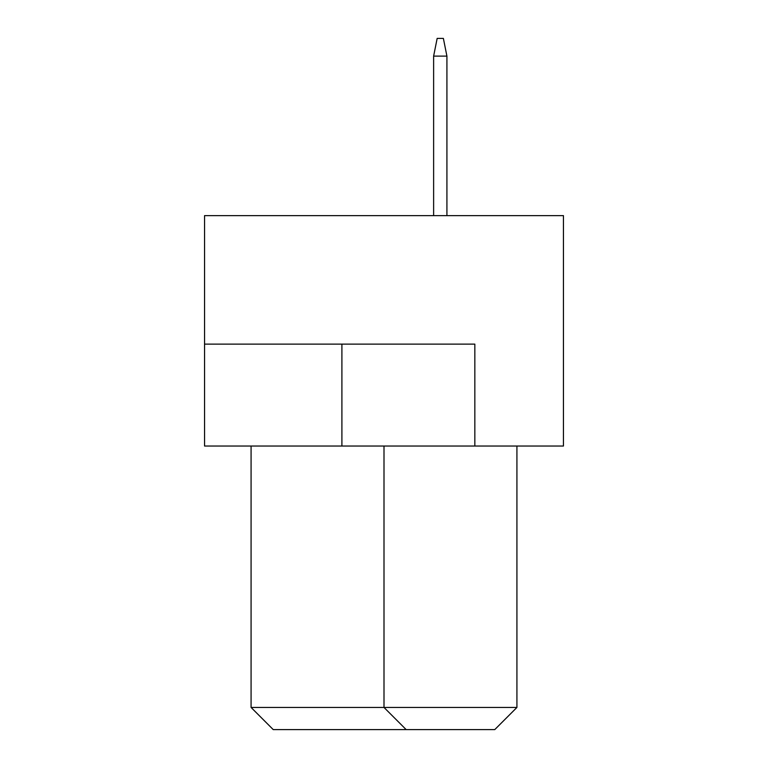 <?xml version="1.0" encoding="UTF-8"?>
<svg xmlns="http://www.w3.org/2000/svg" width="768" height="768" viewBox="0 0 768 768"><rect width="100%" height="100%" fill="white"/><g stroke="black" fill="none" stroke-linecap="round" stroke-linejoin="round"><path stroke-width="1.15" d="M563.443 215.635L204.557 215.635L204.557 446.035L563.443 446.035L563.443 215.635M474.835 446.035L474.835 344.122L204.557 344.122M251.078 446.035L251.078 707.443L516.922 707.443L516.922 446.035M516.922 707.443L494.765 729.6L406.157 729.6L384 707.443L384 446.035M406.157 729.6L273.235 729.6L251.078 707.443M446.918 215.635L446.918 56.122L433.622 56.122L433.622 215.635M433.622 56.122L437.165 38.4L443.376 38.4L446.918 56.122M341.904 344.122L341.904 446.035"/></g></svg>
